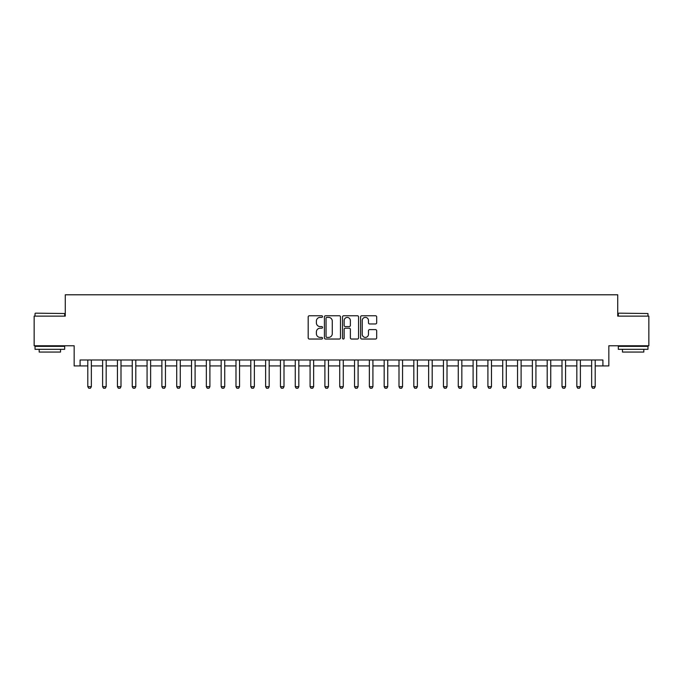 <?xml version="1.0" encoding="UTF-8"?>
<svg xmlns="http://www.w3.org/2000/svg" width="683" height="683" viewBox="0 0 683 683"><rect width="100%" height="100%" fill="white"/><g stroke="black" fill="none" stroke-linecap="round" stroke-linejoin="round"><path stroke-width="1.02" d="M322.53 316.571A0.811 0.811 0 0 0 321.719 315.759L309.356 315.759A1.161 1.161 0 0 0 308.187 316.921L308.187 337.863A1.161 1.161 0 0 0 309.356 339.033L321.719 339.033A0.811 0.811 0 0 0 322.53 338.213A0.811 0.811 0 0 0 321.719 337.402L320.114 337.402A3.722 3.722 0 0 1 316.391 333.68L316.391 331.929A3.722 3.722 0 0 1 320.114 328.207L321.719 328.207A0.811 0.811 0 0 0 322.53 327.396A0.811 0.811 0 0 0 321.719 326.576L320.114 326.576A3.722 3.722 0 0 1 316.391 322.854L316.391 321.112A3.722 3.722 0 0 1 320.114 317.382L321.719 317.382A0.811 0.811 0 0 0 322.53 316.571M375.505 323.955A1.161 1.161 0 0 0 376.674 322.794L376.674 316.921A1.161 1.161 0 0 0 375.505 315.759L361.777 315.759A1.161 1.161 0 0 0 360.615 316.921L360.615 337.863A1.161 1.161 0 0 0 361.777 339.033L375.505 339.033A1.161 1.161 0 0 0 376.674 337.863L376.674 330.768A1.161 1.161 0 0 0 375.505 329.607L369.631 329.607A1.161 1.161 0 0 0 368.47 330.768L368.47 334.286A3.116 3.116 0 0 1 365.354 337.402A3.116 3.116 0 0 1 362.246 334.286L362.246 320.498A3.116 3.116 0 0 1 365.354 317.382A3.116 3.116 0 0 1 368.47 320.498L368.47 322.794A1.161 1.161 0 0 0 369.631 323.955L375.505 323.955M80.09 365.926L80.09 359.992L602.91 359.992L602.91 365.926L608.835 365.926L608.835 345.769L648.85 345.769L648.85 316.127L617.731 316.127L617.731 294.791L65.269 294.791L65.269 316.127L34.15 316.127L34.15 345.769L74.165 345.769L74.165 365.926L87.8 365.926M340.484 316.921A1.161 1.161 0 0 0 339.314 315.759L325.586 315.759A1.161 1.161 0 0 0 324.425 316.921L324.425 337.863A1.161 1.161 0 0 0 325.586 339.033L339.314 339.033A1.161 1.161 0 0 0 340.484 337.863L340.484 316.921M343.686 315.759L357.414 315.759A1.161 1.161 0 0 1 358.575 316.921L358.575 337.863A1.161 1.161 0 0 1 357.414 339.033L351.54 339.033A1.161 1.161 0 0 1 350.37 337.863L350.37 329.368A1.161 1.161 0 0 0 349.209 328.207L345.308 328.207A1.161 1.161 0 0 0 344.147 329.368L344.147 338.213A0.811 0.811 0 0 1 343.336 339.033A0.811 0.811 0 0 1 342.516 338.213L342.516 316.921A1.161 1.161 0 0 1 343.686 315.759M91.351 365.926L102.612 365.926M106.172 365.926L117.433 365.926M120.993 365.926L132.254 365.926M135.806 365.926L147.076 365.926M150.627 365.926L161.888 365.926M165.448 365.926L176.709 365.926M180.269 365.926L191.53 365.926M195.09 365.926L206.351 365.926M209.903 365.926L221.164 365.926M224.724 365.926L235.985 365.926M239.545 365.926L250.806 365.926M254.366 365.926L265.627 365.926M269.179 365.926L280.448 365.926M284 365.926L295.261 365.926M298.821 365.926L310.082 365.926M313.642 365.926L324.903 365.926M328.463 365.926L339.724 365.926M343.276 365.926L354.537 365.926M358.097 365.926L369.358 365.926M372.918 365.926L384.179 365.926M387.739 365.926L399 365.926M402.552 365.926L413.821 365.926M417.373 365.926L428.634 365.926M432.194 365.926L443.455 365.926M447.015 365.926L458.276 365.926M461.836 365.926L473.097 365.926M476.649 365.926L487.91 365.926M491.47 365.926L502.731 365.926M506.291 365.926L517.552 365.926M521.112 365.926L532.373 365.926M535.924 365.926L547.194 365.926M550.746 365.926L562.007 365.926M565.567 365.926L576.828 365.926M580.388 365.926L591.649 365.926M595.2 365.926L602.91 365.926M326.867 317.382A0.811 0.811 0 0 0 326.056 318.201L326.056 336.582A0.811 0.811 0 0 0 326.867 337.402L328.557 337.402A3.722 3.722 0 0 0 332.279 333.68L332.279 321.112A3.722 3.722 0 0 0 328.557 317.382L326.867 317.382M350.37 320.558A3.116 3.116 0 0 0 347.263 317.441A3.116 3.116 0 0 0 344.147 320.558L344.147 325.415A1.161 1.161 0 0 0 345.308 326.576L349.209 326.576A1.161 1.161 0 0 0 350.37 325.415L350.37 320.558M91.479 359.992L91.411 360.231A1.187 1.187 0 0 0 91.351 360.59L91.351 386.672L90.463 388.209L88.688 388.209L87.8 386.672L87.8 360.59A1.187 1.187 0 0 0 87.74 360.231L87.663 359.992M87.8 386.672L91.351 386.672M106.3 359.992L106.224 360.231A1.187 1.187 0 0 0 106.172 360.59L106.172 386.672L105.284 388.209L103.5 388.209L102.612 386.672L102.612 360.59A1.187 1.187 0 0 0 102.561 360.231L102.484 359.992M102.612 386.672L106.172 386.672M121.122 359.992L121.045 360.231A1.187 1.187 0 0 0 120.993 360.59L120.993 386.672L120.106 388.209L118.321 388.209L117.433 386.672L117.433 360.59A1.187 1.187 0 0 0 117.382 360.231L117.305 359.992M117.433 386.672L120.993 386.672M135.943 359.992L135.866 360.231A1.187 1.187 0 0 0 135.806 360.59L135.806 386.672L134.918 388.209L133.142 388.209L132.254 386.672L132.254 360.59A1.187 1.187 0 0 0 132.195 360.231L132.126 359.992M132.254 386.672L135.806 386.672M150.755 359.992L150.687 360.231A1.187 1.187 0 0 0 150.627 360.59L150.627 386.672L149.739 388.209L147.963 388.209L147.076 386.672L147.076 360.59A1.187 1.187 0 0 0 147.016 360.231L146.939 359.992M147.076 386.672L150.627 386.672M35.396 313.164L64.68 313.523L35.396 313.164M49.859 349.32L35.038 349.32L35.038 346.358L64.68 346.358L64.68 349.32L49.859 349.32M60.531 349.32L60.531 352.052L39.187 352.052L39.187 349.32M618.678 313.164L647.962 313.523L618.678 313.164M633.141 349.32L618.32 349.32L618.32 346.358L647.962 346.358L647.962 349.32L633.141 349.32M643.813 349.32L643.813 352.052L622.469 352.052L622.469 349.32M165.576 359.992L165.508 360.231A1.187 1.187 0 0 0 165.448 360.59L165.448 386.672L164.56 388.209L162.785 388.209L161.888 386.672L161.888 360.59A1.187 1.187 0 0 0 161.837 360.231L161.76 359.992M161.888 386.672L165.448 386.672M180.397 359.992L180.321 360.231A1.187 1.187 0 0 0 180.269 360.59L180.269 386.672L179.381 388.209L177.597 388.209L176.709 386.672L176.709 360.59A1.187 1.187 0 0 0 176.658 360.231L176.581 359.992M176.709 386.672L180.269 386.672M195.218 359.992L195.142 360.231A1.187 1.187 0 0 0 195.09 360.59L195.09 386.672L194.194 388.209L192.418 388.209L191.53 386.672L191.53 360.59A1.187 1.187 0 0 0 191.471 360.231L191.402 359.992M191.53 386.672L195.09 386.672M210.04 359.992L209.963 360.231A1.187 1.187 0 0 0 209.903 360.59L209.903 386.672L209.015 388.209L207.239 388.209L206.351 386.672L206.351 360.59A1.187 1.187 0 0 0 206.292 360.231L206.215 359.992M206.351 386.672L209.903 386.672M224.852 359.992L224.784 360.231A1.187 1.187 0 0 0 224.724 360.59L224.724 386.672L223.836 388.209L222.06 388.209L221.164 386.672L221.164 360.59A1.187 1.187 0 0 0 221.113 360.231L221.036 359.992M221.164 386.672L224.724 386.672M239.673 359.992L239.596 360.231A1.187 1.187 0 0 0 239.545 360.59L239.545 386.672L238.657 388.209L236.873 388.209L235.985 386.672L235.985 360.59A1.187 1.187 0 0 0 235.934 360.231L235.857 359.992M235.985 386.672L239.545 386.672M254.494 359.992L254.417 360.231A1.187 1.187 0 0 0 254.366 360.59L254.366 386.672L253.47 388.209L251.694 388.209L250.806 386.672L250.806 360.59A1.187 1.187 0 0 0 250.755 360.231L250.678 359.992M250.806 386.672L254.366 386.672M269.315 359.992L269.239 360.231A1.187 1.187 0 0 0 269.179 360.59L269.179 386.672L268.291 388.209L266.515 388.209L265.627 386.672L265.627 360.59A1.187 1.187 0 0 0 265.567 360.231L265.499 359.992M265.627 386.672L269.179 386.672M284.128 359.992L284.06 360.231A1.187 1.187 0 0 0 284 360.59L284 386.672L283.112 388.209L281.336 388.209L280.448 386.672L280.448 360.59A1.187 1.187 0 0 0 280.389 360.231L280.312 359.992M280.448 386.672L284 386.672M298.949 359.992L298.872 360.231A1.187 1.187 0 0 0 298.821 360.59L298.821 386.672L297.933 388.209L296.157 388.209L295.261 386.672L295.261 360.59A1.187 1.187 0 0 0 295.21 360.231L295.133 359.992M295.261 386.672L298.821 386.672M313.77 359.992L313.693 360.231A1.187 1.187 0 0 0 313.642 360.59L313.642 386.672L312.754 388.209L310.97 388.209L310.082 386.672L310.082 360.59A1.187 1.187 0 0 0 310.031 360.231L309.954 359.992M310.082 386.672L313.642 386.672M328.591 359.992L328.514 360.231A1.187 1.187 0 0 0 328.463 360.59L328.463 386.672L327.567 388.209L325.791 388.209L324.903 386.672L324.903 360.59A1.187 1.187 0 0 0 324.843 360.231L324.775 359.992M324.903 386.672L328.463 386.672M343.412 359.992L343.336 360.231A1.187 1.187 0 0 0 343.276 360.59L343.276 386.672L342.388 388.209L340.612 388.209L339.724 386.672L339.724 360.59A1.187 1.187 0 0 0 339.664 360.231L339.588 359.992M339.724 386.672L343.276 386.672M358.225 359.992L358.157 360.231A1.187 1.187 0 0 0 358.097 360.59L358.097 386.672L357.209 388.209L355.433 388.209L354.537 386.672L354.537 360.59A1.187 1.187 0 0 0 354.486 360.231L354.409 359.992M354.537 386.672L358.097 386.672M373.046 359.992L372.969 360.231A1.187 1.187 0 0 0 372.918 360.59L372.918 386.672L372.03 388.209L370.246 388.209L369.358 386.672L369.358 360.59A1.187 1.187 0 0 0 369.307 360.231L369.23 359.992M369.358 386.672L372.918 386.672M387.867 359.992L387.79 360.231A1.187 1.187 0 0 0 387.739 360.59L387.739 386.672L386.843 388.209L385.067 388.209L384.179 386.672L384.179 360.59A1.187 1.187 0 0 0 384.128 360.231L384.051 359.992M384.179 386.672L387.739 386.672M402.688 359.992L402.611 360.231A1.187 1.187 0 0 0 402.552 360.59L402.552 386.672L401.664 388.209L399.888 388.209L399 386.672L399 360.59A1.187 1.187 0 0 0 398.94 360.231L398.872 359.992M399 386.672L402.552 386.672M417.501 359.992L417.433 360.231A1.187 1.187 0 0 0 417.373 360.59L417.373 386.672L416.485 388.209L414.709 388.209L413.821 386.672L413.821 360.59A1.187 1.187 0 0 0 413.761 360.231L413.685 359.992M413.821 386.672L417.373 386.672M432.322 359.992L432.245 360.231A1.187 1.187 0 0 0 432.194 360.59L432.194 386.672L431.306 388.209L429.53 388.209L428.634 386.672L428.634 360.59A1.187 1.187 0 0 0 428.582 360.231L428.506 359.992M428.634 386.672L432.194 386.672M447.143 359.992L447.066 360.231A1.187 1.187 0 0 0 447.015 360.59L447.015 386.672L446.127 388.209L444.343 388.209L443.455 386.672L443.455 360.59A1.187 1.187 0 0 0 443.404 360.231L443.327 359.992M443.455 386.672L447.015 386.672M461.964 359.992L461.887 360.231A1.187 1.187 0 0 0 461.836 360.59L461.836 386.672L460.94 388.209L459.164 388.209L458.276 386.672L458.276 360.59A1.187 1.187 0 0 0 458.216 360.231L458.148 359.992M458.276 386.672L461.836 386.672M476.785 359.992L476.708 360.231A1.187 1.187 0 0 0 476.649 360.59L476.649 386.672L475.761 388.209L473.985 388.209L473.097 386.672L473.097 360.59A1.187 1.187 0 0 0 473.037 360.231L472.96 359.992M473.097 386.672L476.649 386.672M491.598 359.992L491.529 360.231A1.187 1.187 0 0 0 491.47 360.59L491.47 386.672L490.582 388.209L488.806 388.209L487.91 386.672L487.91 360.59A1.187 1.187 0 0 0 487.858 360.231L487.782 359.992M487.91 386.672L491.47 386.672M506.419 359.992L506.342 360.231A1.187 1.187 0 0 0 506.291 360.59L506.291 386.672L505.403 388.209L503.619 388.209L502.731 386.672L502.731 360.59A1.187 1.187 0 0 0 502.679 360.231L502.603 359.992M502.731 386.672L506.291 386.672M521.24 359.992L521.163 360.231A1.187 1.187 0 0 0 521.112 360.59L521.112 386.672L520.215 388.209L518.44 388.209L517.552 386.672L517.552 360.59A1.187 1.187 0 0 0 517.492 360.231L517.424 359.992M517.552 386.672L521.112 386.672M536.061 359.992L535.984 360.231A1.187 1.187 0 0 0 535.924 360.59L535.924 386.672L535.037 388.209L533.261 388.209L532.373 386.672L532.373 360.59A1.187 1.187 0 0 0 532.313 360.231L532.245 359.992M532.373 386.672L535.924 386.672M550.874 359.992L550.805 360.231A1.187 1.187 0 0 0 550.746 360.59L550.746 386.672L549.858 388.209L548.082 388.209L547.194 386.672L547.194 360.59A1.187 1.187 0 0 0 547.134 360.231L547.057 359.992M547.194 386.672L550.746 386.672M565.695 359.992L565.618 360.231A1.187 1.187 0 0 0 565.567 360.59L565.567 386.672L564.679 388.209L562.894 388.209L562.007 386.672L562.007 360.59A1.187 1.187 0 0 0 561.955 360.231L561.878 359.992M562.007 386.672L565.567 386.672M580.516 359.992L580.439 360.231A1.187 1.187 0 0 0 580.388 360.59L580.388 386.672L579.5 388.209L577.716 388.209L576.828 386.672L576.828 360.59A1.187 1.187 0 0 0 576.776 360.231L576.7 359.992M576.828 386.672L580.388 386.672M595.337 359.992L595.26 360.231A1.187 1.187 0 0 0 595.2 360.59L595.2 386.672L594.312 388.209L592.537 388.209L591.649 386.672L591.649 360.59A1.187 1.187 0 0 0 591.589 360.231L591.521 359.992M591.649 386.672L595.2 386.672M35.038 316.127L35.038 313.523M41.8 346.358L41.8 345.769M57.918 346.358L57.918 345.769M64.68 316.127L64.68 313.523M618.32 316.127L618.32 313.523M625.082 346.358L625.082 345.769M641.2 346.358L641.2 345.769M647.962 316.127L647.962 313.523"/></g></svg>
